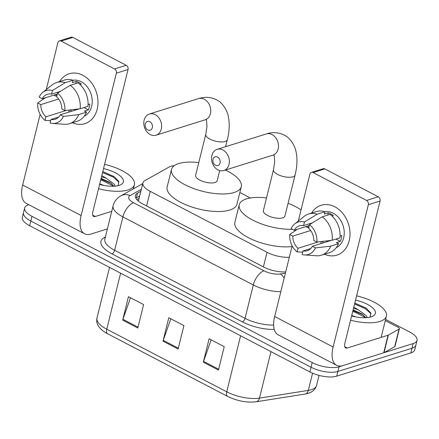 <?xml version="1.0" encoding="UTF-8"?>
<svg xmlns="http://www.w3.org/2000/svg" width="439" height="439" viewBox="0 0 439 439"><rect width="100%" height="100%" fill="white"/><g stroke="black" fill="none" stroke-linecap="round" stroke-linejoin="round"><path stroke-width="0.66" d="M174.278 165.64A19.607 7.534 13.9 0 0 169.086 167.056L144.996 180.544A19.607 7.534 13.9 0 0 142.889 182.964A19.607 7.534 13.9 0 0 150.22 191.344L267.027 252.293A19.607 7.534 13.9 0 0 289.328 257.27M250.345 197.989L239.848 192.512M385.59 319.427L409.719 332.016A19.607 7.534 -166.1 0 1 417.05 340.39A19.607 7.534 -166.1 0 1 413.137 343.572L339.034 366.784A19.607 7.534 -166.1 0 1 312.217 362.565L31.981 216.339A19.607 7.534 -166.1 0 1 24.65 207.965A19.607 7.534 -166.1 0 1 28.562 204.783L28.826 204.7M133.582 187.93L134.318 188.315M417.05 340.39L414.729 349.762A19.607 7.534 -166.1 0 1 410.816 352.945L336.718 376.157L337.876 371.471A19.607 7.534 -166.1 0 1 311.053 367.245L30.823 221.026A19.607 7.534 -166.1 0 1 23.486 212.652A19.607 7.534 -166.1 0 0 30.823 221.026L311.053 367.245A19.607 7.534 -166.1 0 0 337.876 371.471L411.98 348.259L337.876 371.471L339.034 366.784M415.892 345.076A19.607 7.534 -166.1 0 1 411.98 348.259A19.607 7.534 -166.1 0 0 415.892 345.076M140.831 191.278L137.506 193.138A19.607 7.534 13.9 0 0 135.393 195.558A19.607 7.534 13.9 0 0 142.724 203.937L263.46 266.934A19.607 7.534 13.9 0 0 285.707 271.917M135.816 198.154A19.607 7.534 -166.1 0 1 136.342 197.824L139.668 195.959M336.718 376.157A19.607 7.534 -166.1 0 1 309.896 371.932L29.66 225.712A19.607 7.534 -166.1 0 1 22.329 217.332L24.65 207.965M203.323 362.191L209.118 338.765L224.241 346.651L218.441 370.082L203.323 362.191A5.23 2.579 117.6 0 1 203.57 361.363L218.649 369.232M122.679 320.113L128.473 296.687L143.597 304.573L137.797 328.004L122.679 320.113A5.23 2.579 117.6 0 1 122.925 319.285L138.011 327.154M163.001 341.152L168.796 317.726L183.919 325.612L178.119 349.043L163.001 341.152A5.23 2.579 117.6 0 1 163.248 340.324L178.327 348.193M170.826 318.785L163.248 340.324M130.509 297.746L122.925 319.285M211.148 339.824L203.57 361.363M356.594 295.842A32.678 12.561 -166.1 0 1 386.402 316.146A32.678 12.561 -166.1 0 1 379.883 321.447A32.678 12.561 -166.1 0 1 350.563 320.207M365.939 317.71L362.087 314.011L353.121 309.863M353.488 308.387A14.772 5.674 -166.1 0 1 358.29 309.758L366.318 315.718L367.185 317.616M355.82 316.92L351.743 315.443M355.541 300.089A21.308 8.187 -166.1 0 1 372.667 316.261A21.308 8.187 -166.1 0 1 371.114 316.87A21.308 8.187 -166.1 0 1 351.612 315.959M353.801 307.119L358.29 309.758M370.11 317.145L370.752 312.908L366.121 308.09L354.811 303.047M363.3 314.922L352.956 310.527M366.351 308.249L354.8 303.091M365.808 317.715L354.558 312.019L352.726 311.46M371.037 313.704L365.21 308.595L354.569 304.018M334.831 206.78A26.142 20.403 72.6 0 1 349.362 240.007A26.142 20.403 72.6 0 1 324.481 254.236A26.142 20.403 72.6 0 0 336.85 255.152L336.85 255.152A26.142 20.403 72.6 0 0 349.987 232.544A26.142 20.403 72.6 0 0 334.831 206.78A26.142 20.403 72.6 0 0 311.586 213.074A26.142 20.403 72.6 0 1 321.222 205.26A26.142 20.403 72.6 0 1 334.831 206.78M385.299 320.602L398.168 327.318A3.271 1.257 13.9 0 1 399.386 328.712L395.04 346.283A3.271 1.257 -166.1 0 1 394.688 346.689L384.015 352.66A3.271 1.257 -166.1 0 1 383.719 352.786L342.936 365.566A26.142 12.896 -62.4 0 1 336.642 365.314A26.142 12.896 -62.4 0 1 333.135 347.024L368.354 204.695A3.271 2.552 -107.4 0 0 366.56 200.453L378.259 196.787A3.271 2.552 72.6 0 1 380.059 201.029L344.834 343.358A6.536 3.227 117.6 0 0 345.712 347.929A6.536 3.227 117.6 0 0 347.282 347.995L388.065 335.215A3.271 1.257 13.9 0 0 388.367 335.089L399.035 329.118A3.271 1.257 13.9 0 0 399.386 328.712M336.642 365.314L278.172 334.809A26.142 12.896 -62.4 0 1 274.666 316.519L292.149 245.867M308.068 227.451A26.142 20.403 72.6 0 1 308.063 225.926A26.142 20.403 72.6 0 0 308.068 227.451M313.133 172.576A3.271 2.552 -107.4 0 0 311.432 172.384L323.131 168.719A3.271 2.552 72.6 0 1 324.833 168.911L313.133 172.576L366.56 200.453M311.432 172.384A3.271 2.552 -107.4 0 0 309.89 174.19L298.284 221.08M296.034 230.179L296.166 229.652M324.833 168.911L378.259 196.787M309.511 224.642L308.622 228.242A13.071 10.201 72.6 0 1 313.781 240.435L316.881 242.054A16.995 13.258 72.6 0 0 309.511 224.642L322.242 216.817L330.04 214.375A21.566 16.83 72.6 0 1 339.962 237.812L332.158 240.254L316.881 242.054M331.258 240.363L312.332 246.295A13.071 10.201 72.6 0 1 307.201 250.746A13.071 10.201 72.6 0 1 303.009 250.927L310.752 248.501M321.952 241.455A13.071 10.201 -107.4 0 0 323.795 242.657A13.071 10.201 -107.4 0 0 323.85 242.685M327.362 241.582A13.071 10.201 72.6 0 1 327.307 241.554A13.071 10.201 72.6 0 1 326.281 240.951M309.292 225.542L294.256 230.25L291.161 228.631A16.995 13.258 72.6 0 1 294.75 223.912L304.15 216.383A21.566 16.83 72.6 0 1 308.546 214.023L316.349 211.582A21.566 16.83 72.6 0 1 325.003 211.741L324.416 214.117L328.317 212.893A18.954 14.789 72.6 0 1 330.896 213.952A18.954 14.789 72.6 0 1 333.355 215.522L331.961 215.961M308.546 214.023A21.566 16.83 72.6 0 1 317.205 214.188L325.003 211.741A18.954 14.789 72.6 0 1 333.239 213.222A18.954 14.789 72.6 0 1 344.154 230.854A18.954 14.789 72.6 0 1 336.252 247.684M308.88 227.199L307.673 227.578L305.84 226.623M312.332 246.295L315.427 247.909L330.71 246.114L338.513 243.667L336.466 242.602L340.368 241.384A18.954 14.789 72.6 0 0 341.816 235.523L340.082 236.067M338.513 243.667A21.566 16.83 72.6 0 1 329.245 252.743L321.441 255.185A21.566 16.83 72.6 0 1 316.486 255.761L304.468 254.938A16.995 13.258 72.6 0 1 302.114 254.532L303.009 250.927M330.71 246.114A21.566 16.83 72.6 0 1 321.441 255.185M315.427 247.909A16.995 13.258 72.6 0 1 304.468 254.938M318.516 241.862L297.966 248.298L297.077 251.904L302.701 252.167M297.077 251.904A16.995 13.258 72.6 0 1 289.707 234.492L292.808 236.105L310.669 230.513M297.351 229.284L289.707 234.492M294.75 223.912A16.995 13.258 72.6 0 1 304.474 222.013L303.579 225.613L312.442 222.836M317.205 214.188L304.474 222.013M297.966 248.298A13.071 10.201 72.6 0 1 292.808 236.105M294.256 230.25A13.071 10.201 72.6 0 1 299.387 225.8A13.071 10.201 72.6 0 1 303.579 225.613M322.242 216.817A21.566 16.83 72.6 0 1 332.158 240.254M328.317 212.893L327.774 215.083M335.939 239.074L340.368 241.384M321.227 241.543L320.7 243.672M217.557 157.069A4.577 3.572 -107.4 0 0 213.014 159.33A4.577 3.572 -107.4 0 0 215.527 165.273A4.577 3.572 -107.4 0 0 220.071 163.012A4.577 3.572 -107.4 0 0 217.557 157.069M217.98 169.904A11.112 8.67 72.6 0 1 211.538 158.956A11.112 8.67 72.6 0 1 217.124 149.348A11.112 8.67 72.6 0 1 222.908 149.99A11.112 8.67 72.6 0 1 229.35 160.943A11.112 8.67 72.6 0 1 223.764 170.552A11.112 8.67 72.6 0 1 217.98 169.904M295.074 175.035A11.112 4.269 13.9 0 1 292.857 176.835A11.112 4.269 13.9 0 1 277.657 174.442A11.112 4.269 13.9 0 1 273.502 169.695L263.356 210.698A11.112 4.269 13.9 0 0 270.155 216.603A11.112 4.269 13.9 0 0 282.711 217.837A11.112 4.269 13.9 0 0 284.927 216.032L295.074 175.035C297.28 166.266 297.549 158.27 295.875 151.043C295.206 146.9 290.821 138.071 284.17 135.08C278.529 132.32 272.559 131.941 266.264 133.95L217.124 149.348M292.39 229.273A35.949 13.812 -166.1 0 1 255.553 221.492A35.949 13.812 -166.1 0 1 239.25 204.728A35.949 13.812 -166.1 0 1 246.422 198.9A35.949 13.812 -166.1 0 1 266.511 197.945M288.083 203.279A35.949 13.812 -166.1 0 1 301.05 209.913M291.984 246.542A35.949 13.812 -166.1 0 1 253.298 239.985A35.949 13.812 -166.1 0 1 234.898 222.299L239.25 204.728M149.82 121.724A4.577 3.572 -107.4 0 0 145.276 123.985A4.577 3.572 -107.4 0 0 147.789 129.928A4.577 3.572 -107.4 0 0 152.333 127.667A4.577 3.572 -107.4 0 0 149.82 121.724M150.242 134.559A11.112 8.67 72.6 0 1 143.8 123.611A11.112 8.67 72.6 0 1 149.381 114.003A11.112 8.67 72.6 0 1 155.17 114.645A11.112 8.67 72.6 0 1 161.607 125.598A11.112 8.67 72.6 0 1 156.026 135.207A11.112 8.67 72.6 0 1 150.242 134.559M225.602 146.692L227.336 139.69A11.112 4.269 13.9 0 1 225.119 141.49A11.112 4.269 13.9 0 1 209.919 139.097A11.112 4.269 13.9 0 1 205.765 134.35L195.618 175.348A11.112 4.269 13.9 0 0 202.417 181.258A11.112 4.269 13.9 0 0 214.973 182.492A11.112 4.269 13.9 0 0 217.19 180.687L219.687 170.584M225.344 170.058A35.949 13.812 -166.1 0 1 241.296 186.652A35.949 13.812 -166.1 0 1 234.124 192.485A35.949 13.812 -166.1 0 1 193.511 188.496A35.949 13.812 -166.1 0 1 171.506 169.383A35.949 13.812 -166.1 0 1 178.684 163.555A35.949 13.812 -166.1 0 1 198.774 162.595M241.296 186.652L236.945 204.228A35.949 13.812 -166.1 0 1 229.773 210.056A35.949 13.812 -166.1 0 1 189.16 206.067A35.949 13.812 -166.1 0 1 167.16 186.954L171.506 169.383M82.823 75.283A26.142 20.403 72.6 0 1 97.354 108.51A26.142 20.403 72.6 0 1 72.473 122.739A26.142 20.403 72.6 0 0 84.842 123.661A26.142 20.403 72.6 0 0 97.974 101.047A26.142 20.403 72.6 0 0 82.823 75.283A26.142 20.403 72.6 0 0 59.578 81.577A26.142 20.403 72.6 0 1 69.208 73.763A26.142 20.403 72.6 0 1 82.823 75.283M107.39 228.911L90.928 234.069A26.142 12.896 -62.4 0 1 84.634 233.817A26.142 12.896 -62.4 0 1 81.122 215.527L116.346 73.198A3.271 2.552 -107.4 0 0 114.552 68.956L126.251 65.29A3.271 2.552 72.6 0 1 128.045 69.532L92.827 211.861A6.536 3.227 117.6 0 0 93.699 216.432A6.536 3.227 117.6 0 0 95.274 216.498L111.736 211.34M84.634 233.817L26.164 203.312A26.142 12.896 -62.4 0 1 22.658 185.022L40.141 114.37M56.06 95.96A26.142 20.403 72.6 0 1 56.055 94.429A26.142 20.403 72.6 0 0 56.06 95.96M61.125 41.079A3.271 2.552 -107.4 0 0 59.424 40.887L71.123 37.222A3.271 2.552 72.6 0 1 72.825 37.414L61.125 41.079L114.552 68.956M59.424 40.887A3.271 2.552 -107.4 0 0 57.882 42.693L46.276 89.583M44.026 98.682L44.152 98.16M72.825 37.414L126.251 65.29M57.504 93.145L56.615 96.75A13.071 10.201 72.6 0 1 61.767 108.943L64.868 110.557A16.995 13.258 72.6 0 0 57.504 93.145L70.235 85.32L78.032 82.878A21.566 16.83 72.6 0 1 87.948 106.315L80.15 108.762L64.868 110.557M79.25 108.867L60.319 114.798A13.071 10.201 72.6 0 1 55.193 119.249A13.071 10.201 72.6 0 1 51.001 119.435L58.744 117.01M69.944 109.964A13.071 10.201 -107.4 0 0 71.787 111.16A13.071 10.201 -107.4 0 0 71.842 111.188M75.354 110.09A13.071 10.201 72.6 0 1 75.294 110.057A13.071 10.201 72.6 0 1 74.273 109.454M57.279 94.045L42.248 98.753L39.148 97.14A16.995 13.258 72.6 0 1 42.742 92.42L52.142 84.886A21.566 16.83 72.6 0 1 56.538 82.532L64.335 80.085A21.566 16.83 72.6 0 1 72.995 80.249L72.408 82.62L76.304 81.402A18.954 14.789 72.6 0 1 78.888 82.461A18.954 14.789 72.6 0 1 81.347 84.03L79.953 84.464M56.538 82.532A21.566 16.83 72.6 0 1 65.191 82.691L72.995 80.249A18.954 14.789 72.6 0 1 81.231 81.725A18.954 14.789 72.6 0 1 92.146 99.362A18.954 14.789 72.6 0 1 84.244 116.187M56.872 95.707L55.665 96.081L53.832 95.126M60.319 114.798L63.419 116.417L78.702 114.617L86.499 112.175L84.458 111.111L88.36 109.887A18.954 14.789 72.6 0 0 89.808 104.027L88.074 104.57M86.499 112.175A21.566 16.83 72.6 0 1 77.231 121.246L69.433 123.694A21.566 16.83 72.6 0 1 64.478 124.264L52.46 123.441A16.995 13.258 72.6 0 1 50.106 123.035L51.001 119.435M78.702 114.617A21.566 16.83 72.6 0 1 69.433 123.694M63.419 116.417A16.995 13.258 72.6 0 1 52.46 123.441M66.503 110.365L45.958 116.801L45.069 120.407L50.694 120.67M45.069 120.407A16.995 13.258 72.6 0 1 37.699 102.995L40.8 104.614L58.661 99.016M45.343 97.787L37.699 102.995M42.742 92.42A16.995 13.258 72.6 0 1 52.46 90.516L51.572 94.122L60.434 91.345M65.191 82.691L52.46 90.516M45.958 116.801A13.071 10.201 72.6 0 1 40.8 104.614M42.248 98.753A13.071 10.201 72.6 0 1 47.379 94.303A13.071 10.201 72.6 0 1 51.572 94.122M70.235 85.32A21.566 16.83 72.6 0 1 80.15 108.762M76.304 81.402L75.766 83.586M83.931 107.577L88.36 109.887M69.214 110.046L68.687 112.175M104.586 164.345A32.678 12.561 -166.1 0 1 134.394 184.654A32.678 12.561 -166.1 0 1 127.875 189.95A32.678 12.561 -166.1 0 1 98.555 188.71M113.931 186.213L110.079 182.52L101.113 178.366M101.48 176.89A14.772 5.674 -166.1 0 1 106.282 178.267L114.305 184.226L115.177 186.12M103.813 185.423L99.735 183.946M103.533 168.592A21.308 8.187 -166.1 0 1 120.659 184.764A21.308 8.187 -166.1 0 1 119.101 185.373A21.308 8.187 -166.1 0 1 99.604 184.468M101.793 175.622L106.282 178.267M118.102 185.648L118.744 181.411L114.113 176.593L102.803 171.55M111.292 183.425L100.948 179.035M114.343 176.752L102.792 171.594M113.8 186.218L102.545 180.522L100.718 179.963M119.029 182.207L113.202 177.098L102.561 172.527M263.411 266.907L267.027 252.293M146.604 205.957L150.22 191.344M274.26 329.426A29.413 11.304 -166.1 0 1 242.372 321.886L111.961 253.841A29.413 11.304 -166.1 0 1 104.131 237.642L105.404 236.923M312.217 362.565L309.896 371.932M413.137 343.572L410.816 352.945M31.981 216.339L29.66 225.712M280.817 291.672A26.142 10.048 -166.1 0 1 253.308 284.96L245.05 318.346A26.142 10.048 13.9 0 0 273.634 325.041M141.325 189.286L130.114 195.558A13.071 5.021 13.9 0 0 133.599 202.758L264.009 270.803A13.071 6.448 117.6 0 0 253.308 284.96L122.898 216.915L114.639 250.301L245.05 318.346A3.271 1.613 -62.4 0 1 242.372 321.886M133.599 202.758A13.071 6.448 117.6 0 0 122.898 216.915A26.142 10.048 -166.1 0 1 113.125 205.748L104.861 239.134A26.142 10.048 13.9 0 0 114.639 250.301A3.271 1.613 -62.4 0 1 111.961 253.841M264.009 270.803A13.071 5.021 13.9 0 0 280.384 273.963L285.394 273.168M104.131 237.642A3.271 2.793 -119.2 0 0 105.173 237.872M142.73 183.612L120.835 195.865A13.071 11.167 60.8 0 1 130.114 195.558M280.384 273.963A13.071 8.928 81 0 1 284.165 278.134M136.342 197.824L137.506 193.138M240.599 335.775L226.733 391.802A6.536 3.227 117.6 0 0 227.611 396.373L107.637 333.777A6.536 3.227 -62.4 0 1 106.759 329.201L226.733 391.802A26.142 10.048 13.9 0 0 259.476 398.124L308.326 390.392A26.142 10.048 13.9 0 0 311.339 389.7A26.142 10.048 13.9 0 0 316.557 385.464L319.049 375.394M316.557 385.464C315.361 389.382 312.595 391.994 308.255 393.306L305.061 394.041A6.536 4.461 81 0 0 308.326 390.392L312.579 373.199M107.637 333.777C103.341 331.571 100.229 328.932 98.309 325.848C96.805 323.296 96.366 320.689 96.986 318.034A26.142 10.048 13.9 0 0 106.759 329.201L120.626 273.173M270.984 351.628L259.476 398.124A6.536 4.461 81 0 1 256.211 401.778C246.751 402.843 237.214 401.043 227.611 396.373M274.666 316.519L333.135 347.024M344.758 346.673L347.282 347.995M383.719 352.786L388.065 335.215M380.059 201.029L368.354 204.695M388.367 335.089L384.015 352.66M394.688 346.689L399.035 329.118M274.254 154.912L272.904 155.154A11.112 8.67 -107.4 0 0 278.491 145.545A11.112 8.67 -107.4 0 0 272.048 134.597A11.112 8.67 -107.4 0 0 266.264 133.95M206.511 119.567L205.167 119.809A11.112 8.67 -107.4 0 0 210.747 110.2A11.112 8.67 -107.4 0 0 204.311 99.252A11.112 8.67 -107.4 0 0 198.521 98.605L149.381 114.003M22.658 185.022L81.122 215.527M92.75 215.181L95.274 216.498M128.045 69.532L116.346 73.198M139.092 198.296L136.798 199.58M138.395 201.128L142.889 182.964M120.835 195.865C116.884 198.093 114.31 201.391 113.125 205.748M305.061 394.041L256.211 401.778M96.986 318.034L109.52 267.378M386.402 316.146L381.145 337.382M272.904 155.154L223.764 170.552M273.502 169.695L274.71 161.859L274.353 156.575L273.804 154.94M227.336 139.69C229.537 130.921 229.806 122.925 228.137 115.698C227.468 111.555 223.083 102.726 216.427 99.735C210.786 96.97 204.821 96.596 198.521 98.605M205.167 119.809L156.026 135.207M205.765 134.35L206.972 126.509L206.61 121.23L206.067 119.595M134.394 184.654L133.352 188.858"/></g></svg>
